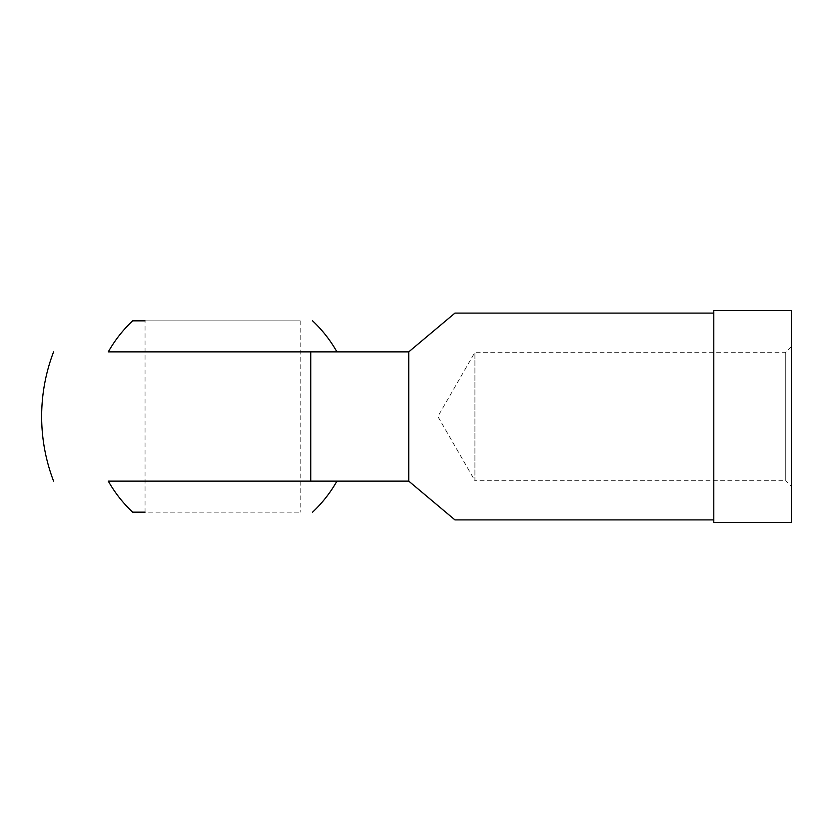<?xml version="1.0" encoding="UTF-8"?>
<svg xmlns="http://www.w3.org/2000/svg" width="833" height="833" viewBox="0 0 833 833"><rect width="100%" height="100%" fill="white"/><g stroke="black" fill="none" stroke-linecap="round" stroke-linejoin="round"><path stroke-width="0.62" stroke-dasharray="4.17 3.12" d="M791.35 346.705L785.748 352.297L474.925 352.297L437.856 416.5L474.925 480.703L474.925 352.297L474.925 480.703L785.748 480.703L785.748 352.297L785.748 480.703L791.35 486.295L791.35 346.705L791.35 486.295M132.624 320.851L300.172 320.851L145.057 320.851L145.057 512.149L300.172 512.149L132.624 512.149M336.938 351.87L108.29 351.87L310.74 351.87L310.74 481.13L108.29 481.13L336.938 481.13M310.74 481.13L408.743 481.13L454.953 519.907M408.743 481.13L408.743 351.87L310.74 351.87M713.798 522.489L791.35 522.489L791.35 310.511L713.798 310.511L713.798 522.489M713.798 313.093L713.798 519.907L713.798 313.093M408.743 351.87L454.953 313.093M300.172 320.851L300.172 512.149"/><path stroke-width="1.25" d="M145.057 320.851L132.624 320.851A131.322 131.322 0 0 0 108.29 351.87L336.938 351.87A131.322 131.322 0 0 0 312.594 320.851M312.594 512.149A131.322 131.322 0 0 0 336.938 481.13L108.29 481.13A131.322 131.322 0 0 0 132.624 512.149L145.057 512.149M713.798 313.093L454.953 313.093L408.743 351.87L108.29 351.87M108.29 481.13L408.743 481.13L454.953 519.907L713.798 519.907M791.35 522.489L713.798 522.489L713.798 310.511L791.35 310.511L791.35 522.489M408.743 351.87L408.743 481.13M310.74 481.13L310.74 351.87M53.583 351.87A180.959 180.959 0 0 0 53.583 481.13"/></g></svg>

